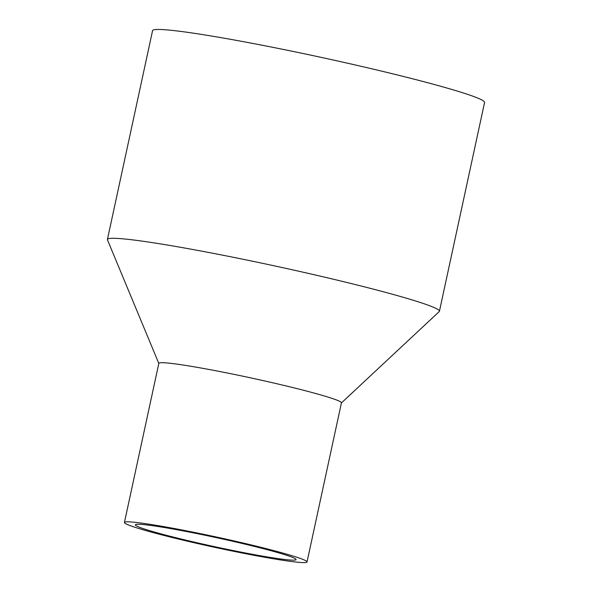 <?xml version="1.0" encoding="UTF-8"?>
<svg xmlns="http://www.w3.org/2000/svg" width="592" height="592" viewBox="0 0 592 592"><rect width="100%" height="100%" fill="white"/><g stroke="black" fill="none" stroke-linecap="round" stroke-linejoin="round"><path stroke-width="0.89" d="M341.414 402.937L439.227 311.584A169.837 9.494 -167.8 0 0 439.427 311.251L484.582 102.416A169.837 9.494 -167.8 0 0 348.732 63.477A169.837 9.494 -167.8 0 0 162.815 29.6A169.837 9.494 -167.8 0 0 152.573 30.636L107.418 239.471A169.837 9.494 -167.8 0 0 107.47 239.856L158.811 363.458M439.427 311.251A169.837 9.494 -167.8 0 0 303.585 272.313A169.837 9.494 -167.8 0 0 117.66 238.435A169.837 9.494 -167.8 0 0 107.418 239.471M307.033 561.949L341.436 402.834A93.41 5.224 -167.8 0 0 266.718 381.418A93.41 5.224 -167.8 0 0 164.465 362.785A93.41 5.224 -167.8 0 0 158.834 363.355L124.431 522.47A93.41 5.224 -167.8 0 0 214.63 547.311A93.41 5.224 -167.8 0 0 307.033 561.949A93.41 5.224 -167.8 0 0 232.316 540.533A93.41 5.224 -167.8 0 0 130.062 521.9A93.41 5.224 -167.8 0 0 124.431 522.47M140.341 524.334A82.199 4.595 -167.8 0 0 135.383 524.838A82.199 4.595 -167.8 0 0 214.755 546.705A82.199 4.595 -167.8 0 0 296.074 559.581A82.199 4.595 -167.8 0 0 230.325 540.733A82.199 4.595 -167.8 0 0 140.341 524.334"/></g></svg>
